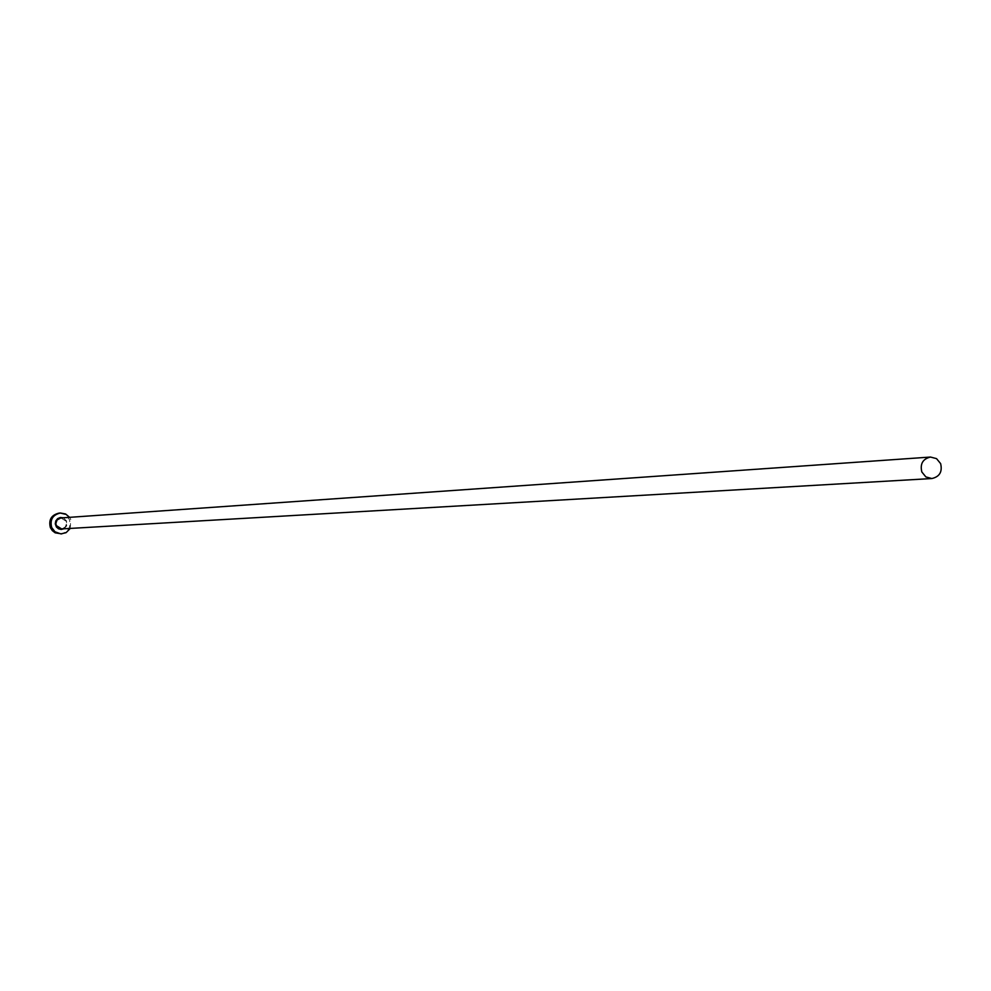 <?xml version="1.0" encoding="UTF-8"?>
<svg xmlns="http://www.w3.org/2000/svg" width="991" height="991" viewBox="0 0 991 991"><rect width="100%" height="100%" fill="white"/><g stroke="black" fill="none" stroke-linecap="round" stroke-linejoin="round"><path stroke-width="0.74" stroke-dasharray="4.96 3.72" d="M70.299 528.414L70.708 519.358L69.593 517.339M60.414 533.963C68.292 532.229 71.278 527.385 69.37 519.457L65.233 514.602L59.088 513.103M63.238 517.785L66.67 521.093L67.128 522.951L66.546 526.072L63.944 528.785M61.603 528.921L64.96 527.485L66.719 523.483L66.286 521.291L60.909 517.946L66.273 521.291L66.67 522.74L65.456 526.952L61.603 528.921"/><path stroke-width="1.49" d="M940.632 463.627L936.545 458.635L930.487 457.049C922.794 458.907 919.908 463.875 921.828 471.964L925.867 476.919L931.85 478.542C939.617 476.745 942.54 471.778 940.632 463.627M69.593 517.339L65.555 513.957L60.414 513.004C52.672 514.849 49.761 519.693 51.693 527.509L54.988 531.795L60.847 533.901L66.075 532.675L70.299 528.414M60.414 513.004L59.088 513.103C51.359 514.948 48.448 519.779 50.368 527.596L52.325 530.643L55.186 532.836L61.752 533.889M63.944 528.785L61.244 529.454L58.543 528.822L56.425 527.014L55.273 523.843L55.793 520.932L57.627 518.627L60.327 517.488L63.238 517.785M930.487 457.049L60.909 517.946L57.094 519.941L55.868 523.384L56.301 525.577L61.603 528.921L931.85 478.542"/></g></svg>

